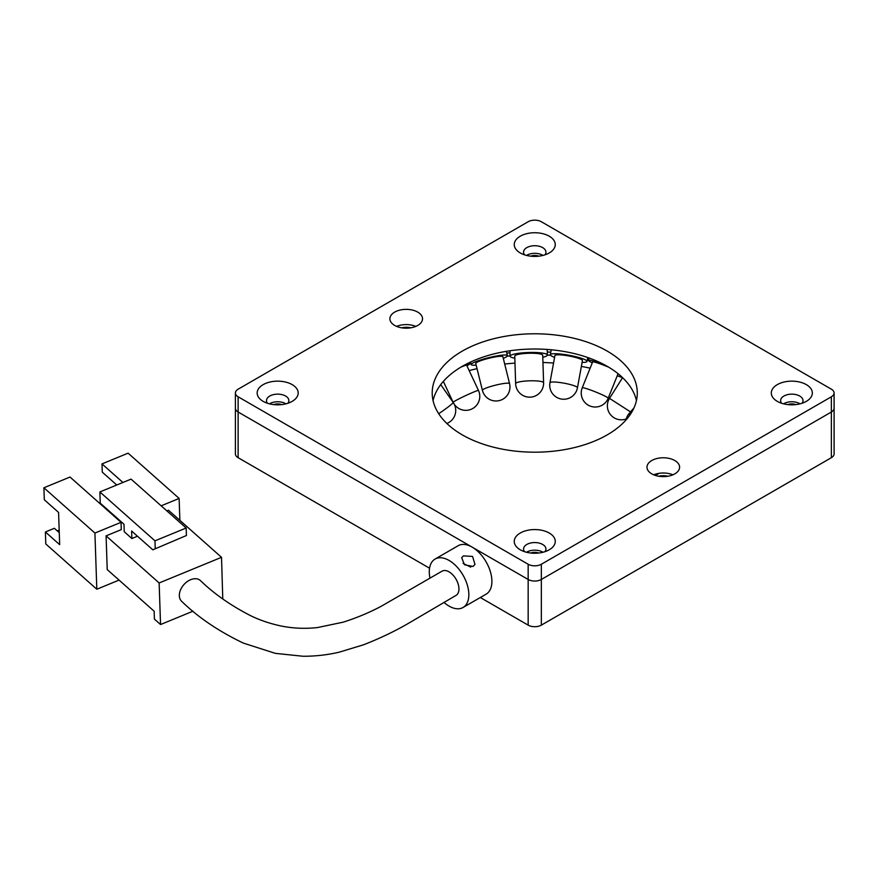 <?xml version="1.0" encoding="UTF-8"?>
<svg xmlns="http://www.w3.org/2000/svg" width="878" height="878" viewBox="0 0 878 878"><rect width="100%" height="100%" fill="white"/><g stroke="black" fill="none" stroke-linecap="round" stroke-linejoin="round"><path stroke-width="1.32" d="M667.873 476.238A11.655 6.728 0 0 0 658.698 476.238M410.805 327.823A11.655 6.728 0 0 0 401.63 327.823M795.874 404.593A7.452 4.302 0 0 0 787.775 404.593M538.796 553.019A7.452 4.302 0 0 0 530.696 553.019M538.796 256.178A7.452 4.302 0 0 0 530.696 256.178M281.728 404.593A7.452 4.302 0 0 0 273.629 404.593M622.535 377.705A158.468 91.488 0 0 0 617.234 375.762M590.148 368.156A158.468 91.488 0 0 0 581.368 366.433M553.557 363.031A158.468 91.488 0 0 0 542.944 362.504M514.98 363.097A158.468 91.488 0 0 0 504.707 364.052M477.039 368.672A158.468 91.488 0 0 0 469.159 370.593M588.337 360.167A158.468 91.488 0 0 0 587.294 359.947M550.539 355.228A158.468 91.488 0 0 0 547.367 355.063A18.647 3.139 178.2 0 0 529.324 352.473A18.647 3.139 178.2 0 0 510.096 356.227A18.647 3.139 178.2 0 0 514.826 358.158M510.085 355.886A158.468 91.488 0 0 0 507.199 356.172M655.504 475.481A167.797 96.876 0 0 0 658.972 473.341M238.125 396.79L238.125 412.012A9.318 5.378 180 0 1 235.403 408.215A9.318 5.378 0 0 0 238.125 412.012L528.161 579.469A9.318 5.378 0 0 0 541.342 579.469L831.367 412.012A9.318 5.378 0 0 0 834.1 408.215A9.318 5.378 180 0 1 831.367 412.012L831.367 396.79A9.318 5.378 0 0 0 834.1 392.993A9.318 5.378 0 0 0 831.367 389.184L541.342 221.739A9.318 5.378 0 0 0 528.161 221.739L238.125 389.184A9.318 5.378 0 0 0 235.403 392.993A9.318 5.378 0 0 0 238.125 396.79L528.161 564.247A9.318 5.378 0 0 0 541.342 564.247L831.367 396.79M541.342 564.247L541.342 625.136L831.367 457.69L831.367 412.012L541.342 579.469A9.318 5.378 180 0 1 528.161 579.469L528.161 564.247M541.342 625.136A9.318 5.378 180 0 1 528.161 625.136L528.161 579.469L238.125 412.012L238.125 457.69L429.561 568.209M480.321 597.512L528.161 625.136M238.125 457.69A9.318 5.378 180 0 1 235.403 453.882L235.403 392.993M834.1 392.993L834.1 453.882A9.318 5.378 180 0 1 831.367 457.69M806.322 384.619A20.512 11.842 0 0 0 777.315 384.619A20.512 11.842 0 0 0 777.315 401.367L777.315 401.367A20.512 11.842 0 0 0 806.322 401.367A20.512 11.842 0 0 0 806.322 384.619M802.009 403.265A11.184 6.453 0 0 0 803.008 400.598A11.184 6.453 0 0 0 799.726 396.033A11.184 6.453 0 0 0 787.544 394.639A11.184 6.453 0 0 0 780.63 400.598A11.184 6.453 0 0 0 781.629 403.265M800.045 403.836A11.184 6.453 0 0 0 799.726 403.65A11.184 6.453 0 0 0 783.593 403.836M549.255 236.204A20.512 11.842 0 0 0 520.248 236.204A20.512 11.842 0 0 0 520.248 252.941L520.248 252.941A20.512 11.842 0 0 0 549.255 252.941A20.512 11.842 0 0 0 549.255 236.204M544.942 254.85A11.184 6.453 0 0 0 545.94 252.184A11.184 6.453 0 0 0 542.659 247.618A11.184 6.453 0 0 0 530.466 246.213A11.184 6.453 0 0 0 523.562 252.184A11.184 6.453 0 0 0 524.561 254.85M542.977 255.421A11.184 6.453 0 0 0 542.659 255.224A11.184 6.453 0 0 0 526.526 255.421M292.176 384.619A20.512 11.842 0 0 0 263.18 384.619A20.512 11.842 0 0 0 263.18 401.367L263.18 401.367A20.512 11.842 0 0 0 292.176 401.367A20.512 11.842 0 0 0 292.176 384.619M287.874 403.265A11.184 6.453 0 0 0 288.862 400.598A11.184 6.453 0 0 0 285.591 396.033A11.184 6.453 0 0 0 273.398 394.639A11.184 6.453 0 0 0 266.495 400.598A11.184 6.453 0 0 0 267.494 403.265M285.91 403.836A11.184 6.453 0 0 0 285.591 403.65A11.184 6.453 0 0 0 269.458 403.836M549.255 533.034A20.512 11.842 0 0 0 520.248 533.034A20.512 11.842 0 0 0 520.248 549.782L520.248 549.782A20.512 11.842 0 0 0 549.255 549.782A20.512 11.842 0 0 0 549.255 533.034M544.942 551.68A11.184 6.453 0 0 0 545.94 549.024A11.184 6.453 0 0 0 542.659 544.448A11.184 6.453 0 0 0 530.466 543.054A11.184 6.453 0 0 0 523.562 549.024A11.184 6.453 0 0 0 524.561 551.68M542.977 552.251A11.184 6.453 0 0 0 542.659 552.064A11.184 6.453 0 0 0 526.526 552.251M674.82 460.544A16.309 9.417 0 0 0 657.04 458.492A16.309 9.417 0 0 0 646.976 467.195A16.309 9.417 0 0 0 651.75 473.857A16.309 9.417 0 0 0 669.53 475.898A16.309 9.417 0 0 0 679.594 467.195A16.309 9.417 0 0 0 674.82 460.544M672.888 474.811A16.309 9.417 0 0 0 653.682 474.811M417.752 312.118A16.309 9.417 0 0 0 399.973 310.077A16.309 9.417 0 0 0 389.898 318.78A16.309 9.417 0 0 0 394.683 325.442A16.309 9.417 0 0 0 412.462 327.483A16.309 9.417 0 0 0 422.527 318.78A16.309 9.417 0 0 0 417.752 312.118M415.821 326.396A16.309 9.417 0 0 0 396.604 326.396M636.44 400.598A102.539 59.199 0 0 0 607.258 366.345A102.539 59.199 0 0 0 501.689 352.177A102.539 59.199 0 0 0 433.063 400.598M607.258 351.123A102.539 59.199 0 0 0 495.51 338.293A102.539 59.199 0 0 0 432.206 392.993A102.539 59.199 0 0 0 462.245 434.851A102.539 59.199 0 0 0 573.992 447.681A102.539 59.199 0 0 0 637.285 392.993A102.539 59.199 0 0 0 607.258 351.123M506.793 353.11A163.758 94.55 180 0 1 509.986 352.813M547.268 352.001A163.758 94.55 180 0 1 550.802 352.177M608.673 367.191A13.982 1.163 -158.1 0 0 600.42 363.964A13.982 1.163 -158.1 0 0 592.639 361.955L582.246 387.813A13.982 13.982 0 0 0 590.51 406.207A13.982 13.982 0 0 0 608.191 398.25A13.982 1.163 -158.1 0 0 607.104 397.284A13.982 1.163 -158.1 0 0 590.016 389.821A13.982 1.163 -158.1 0 0 582.246 387.813M606.193 365.742A18.647 1.547 -158.1 0 0 598.686 362.888A18.647 1.547 -158.1 0 0 588.315 360.221A18.647 1.547 -158.1 0 0 592.266 362.91M577.461 387.769L582.432 360.573A13.982 2.107 -169.6 0 0 566.189 355.513A13.982 2.107 -169.6 0 0 554.929 355.535L549.946 382.731A13.982 13.982 0 0 0 561.624 399.084A13.982 13.982 0 0 0 577.461 387.769A13.982 2.107 -169.6 0 0 577.23 387.286A13.982 2.107 -169.6 0 0 561.218 382.709A13.982 2.107 -169.6 0 0 549.946 382.731M582.103 362.405A18.647 2.81 -169.6 0 0 587.02 361.418A18.647 2.81 -169.6 0 0 565.366 354.657A18.647 2.81 -169.6 0 0 550.341 354.701A18.647 2.81 -169.6 0 0 554.589 357.368M543.592 382.819A13.982 2.36 178.2 0 0 543.592 382.731L542.714 355.184A13.982 2.36 178.2 0 0 529.182 353.263A13.982 2.36 178.2 0 0 514.76 356.073L515.638 383.631A13.982 13.982 0 0 0 529.983 397.163A13.982 13.982 0 0 0 543.592 382.731A13.982 2.36 178.2 0 0 530.06 380.811A13.982 2.36 178.2 0 0 515.649 383.543A13.982 2.36 178.2 0 0 515.638 383.631M542.78 357.258A18.647 3.139 178.2 0 0 547.367 355.03L547.192 349.444M509.558 383.631L502.896 356.742A13.982 1.888 166.1 0 0 492.657 357.412A13.982 1.888 166.1 0 0 475.744 363.47L482.417 390.359A13.982 13.982 0 0 0 498.814 400.697A13.982 13.982 0 0 0 509.558 383.631A13.982 1.888 166.1 0 0 499.319 384.301A13.982 1.888 166.1 0 0 482.823 389.722A13.982 1.888 166.1 0 0 482.417 390.359M503.292 358.356A18.647 2.524 166.1 0 0 507.418 355.623A18.647 2.524 166.1 0 0 493.765 356.512A18.647 2.524 166.1 0 0 471.223 364.589A18.647 2.524 166.1 0 0 476.15 365.094M454.321 404.341A13.982 13.982 0 0 0 471.354 409.203A13.982 13.982 0 0 0 478.466 390.436L466.602 365.149A13.982 0.757 154.9 0 0 460.873 367.158M466.887 365.753A18.647 0.999 154.9 0 0 470.827 363.174A18.647 0.999 154.9 0 0 462.958 365.939M470.773 567.111L463.079 563.391M463.452 555.884L472.551 556.422L474.976 564.4L473.066 566.442L464.517 564.784L461.652 557.684L463.452 555.884M456.055 595.383A13.982 8.078 -120 0 0 458.239 584.309A13.982 8.078 -120 0 0 449.273 571.984A13.982 8.078 -120 0 0 442.073 571.161M429.957 578.152A27.964 16.144 60 0 1 435.082 559.056A27.964 16.144 60 0 1 449.492 560.691A27.964 16.144 60 0 1 467.414 585.352A27.964 16.144 60 0 1 463.046 607.488A27.964 16.144 60 0 1 448.636 605.853A27.964 16.144 60 0 1 443.939 602.363M435.082 559.056L458.151 545.732A27.964 16.144 60 0 1 472.562 547.367A27.964 16.144 60 0 1 490.484 572.039A27.964 16.144 60 0 1 486.116 594.165L463.046 607.488M181.669 601.32A13.982 9.526 -48.4 0 1 179.332 595.339A13.982 9.526 -48.4 0 1 187.354 581.51A13.982 9.526 -48.4 0 1 200.403 580.556C213.991 593.726 230.618 605.381 250.285 615.511C259.306 619.989 269.447 623.457 280.708 625.915C292.681 628.385 304.929 628.933 317.474 627.561L343.221 622.162C357.116 617.717 369.89 612.35 381.557 606.083L442.117 571.128A13.982 8.078 60 0 1 452.894 574.958A13.982 8.078 60 0 1 458.942 589.017A13.982 8.078 60 0 1 455.989 595.416L409.839 622.524C395.715 630.843 380.284 638.262 363.536 644.792L339.303 652.145C327.648 654.9 315.586 656.283 303.086 656.261L275.363 653.364L243.349 643.102C218.666 631.271 198.099 617.344 181.669 601.32M200.316 580.468A13.982 9.526 131.6 0 0 187.091 581.708A13.982 9.526 131.6 0 0 179.332 595.734A13.982 9.526 131.6 0 0 181.746 601.386M99.872 491.943L154.978 540.837L186.169 528.018L131.063 479.125L99.872 491.943L100.257 503.182L123.974 524.232L124.226 531.728L131.876 538.521L137.473 536.217M119.068 580.095L96.81 589.237L94.923 533.056L121.043 522.322L121.285 529.621L106.084 535.876L107.215 569.581L154.155 611.242L154.418 619.1L160.542 624.543L192.984 611.198M222.782 598.961L221.519 557.321L159.137 582.959L106.084 535.876M221.519 557.321L168.466 510.228L166.864 510.886M121.043 522.322L70.02 477.039L43.9 487.773L94.923 533.056M161.157 505.827L179.134 498.441L179.869 520.358M96.81 589.237L45.788 543.965L45.393 531.98L54.359 528.293L59.265 532.65M59.188 530.103L57.279 530.894M122.92 482.472L101.991 463.902L102.276 472.144L116.763 485.007M101.991 463.902L128.111 453.169L179.134 498.441M43.9 487.773L44.306 499.769L58.585 512.445L59.671 544.656L45.393 531.98M159.137 582.959L160.542 624.543M131.876 538.521L131.623 531.025L152.805 549.815L186.421 535.514L152.805 549.815M154.978 540.837L155.23 548.333M186.169 528.018L186.421 535.514M111.758 513.663L111.155 512.862M629.745 415.283A13.982 2.425 -139 0 1 629.252 413.34A13.982 13.982 0 0 0 626.058 419.925M630.514 411.892L609.519 398.382A13.982 13.982 0 0 0 626.288 418.916M478.466 390.436A13.982 0.757 154.9 0 0 471.727 392.872A13.982 0.757 154.9 0 0 454.617 401.213A13.982 0.757 154.9 0 0 453.147 402.311A13.982 13.982 0 0 0 453.235 402.497M440.712 384.608L453.202 402.453A13.982 0.966 145 0 1 449.745 405.746A13.982 0.966 145 0 1 438.693 413.714M633.993 407.875L629.252 413.34M622.579 377.65L609.519 398.382M618.068 373.699L608.191 398.25M589.193 358.048L588.315 360.221M587.733 357.522L587.02 361.418M551.241 349.784L550.341 354.701M509.931 350.772L510.096 356.227M506.354 351.321L507.418 355.623M470.586 362.032L471.223 364.589M470.345 362.142L470.827 363.174M443.335 381.392L453.147 402.311M446.858 423.481A13.982 13.982 0 0 0 453.202 402.453"/></g></svg>
